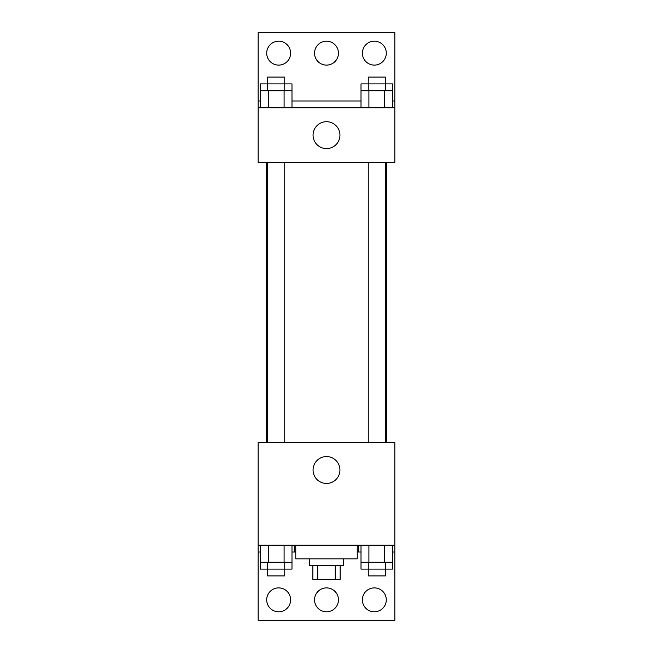 <?xml version="1.0" encoding="UTF-8"?>
<svg xmlns="http://www.w3.org/2000/svg" width="653" height="653" viewBox="0 0 653 653"><rect width="100%" height="100%" fill="white"/><g stroke="black" fill="none" stroke-linecap="round" stroke-linejoin="round"><path stroke-width="0.98" d="M335.267 565.678L335.267 579.35L312.836 579.35L312.836 565.678M335.267 579.35L340.164 579.35L340.164 565.678M343.584 558.846L343.584 565.678L309.416 565.678L309.416 558.846M317.733 565.678L317.733 579.35M295.752 545.182L295.752 558.846L357.248 558.846L357.248 545.182M258.164 545.182L258.164 442.677L394.836 442.677L394.836 545.182L258.164 545.182L258.164 620.35L394.836 620.35L394.836 552.014L392.575 552.014M394.836 545.182L394.836 552.014M313.065 470.005A13.435 13.435 0 0 1 333.218 458.373A13.435 13.435 0 0 1 333.218 481.645A13.435 13.435 0 0 1 313.065 470.005M358.709 545.182L358.709 552.014L357.248 552.014M361.011 552.014L358.709 552.014M294.291 545.182L294.291 552.014L291.989 552.014M260.425 552.014L258.164 552.014M295.752 552.014L294.291 552.014M362.374 599.846A11.958 11.958 0 0 1 380.315 589.496A11.958 11.958 0 0 1 380.315 610.204A11.958 11.958 0 0 1 362.374 599.846M266.702 599.846A11.958 11.958 0 0 1 284.643 589.496A11.958 11.958 0 0 1 284.643 610.204A11.958 11.958 0 0 1 266.702 599.846M314.542 599.846A11.958 11.958 0 0 1 332.483 589.496A11.958 11.958 0 0 1 332.483 610.204A11.958 11.958 0 0 1 314.542 599.846M386.364 162.491L386.364 442.677M385.335 442.677L385.335 162.491M284.749 162.491L284.749 442.677M394.836 162.491L258.164 162.491L258.164 32.65L394.836 32.65L394.836 162.491M394.836 107.818L258.164 107.818M313.065 135.155A13.435 13.435 0 0 1 333.218 123.515A13.435 13.435 0 0 1 333.218 146.794A13.435 13.435 0 0 1 313.065 135.155M258.164 100.986L260.425 100.986M291.989 100.986L361.011 100.986M392.575 100.986L394.836 100.986M314.542 53.154A11.958 11.958 0 0 1 332.483 42.796A11.958 11.958 0 0 1 332.483 63.504A11.958 11.958 0 0 1 314.542 53.154M290.626 53.154A11.958 11.958 0 0 1 272.685 63.504A11.958 11.958 0 0 1 272.685 42.796A11.958 11.958 0 0 1 290.626 53.154M386.298 53.154A11.958 11.958 0 0 1 368.357 63.504A11.958 11.958 0 0 1 368.357 42.796A11.958 11.958 0 0 1 386.298 53.154M385.335 90.734L385.335 77.07L368.251 77.07L368.251 83.902L392.575 83.902L392.575 90.734L361.011 90.734L361.011 107.818M392.575 90.734L392.575 107.818M384.69 90.734L384.69 107.818M368.904 90.734L368.904 107.818M284.749 90.734L284.749 77.07L267.665 77.07L267.665 83.902L291.989 83.902L291.989 90.734L260.425 90.734L260.425 107.818M291.989 90.734L291.989 107.818M284.096 90.734L284.096 107.818M268.31 90.734L268.31 107.818M368.251 90.734L368.251 83.902L361.011 83.902L361.011 90.734M267.665 90.734L267.665 83.902L260.425 83.902L260.425 90.734M392.575 545.182L392.575 562.266L361.011 562.266L361.011 569.098L385.335 569.098L385.335 575.93L368.251 575.93L368.251 562.266M361.011 545.182L361.011 562.266M384.69 545.182L384.69 562.266M368.904 545.182L368.904 562.266M385.335 562.266L385.335 569.098L392.575 569.098L392.575 562.266M291.989 545.182L291.989 562.266L260.425 562.266L260.425 569.098L284.749 569.098L284.749 575.93L267.665 575.93L267.665 562.266M260.425 545.182L260.425 562.266M284.096 545.182L284.096 562.266M268.31 545.182L268.31 562.266M284.749 562.266L284.749 569.098L291.989 569.098L291.989 562.266M266.636 162.491L266.636 442.677M368.251 442.677L368.251 162.491M267.665 162.491L267.665 442.677"/></g></svg>
